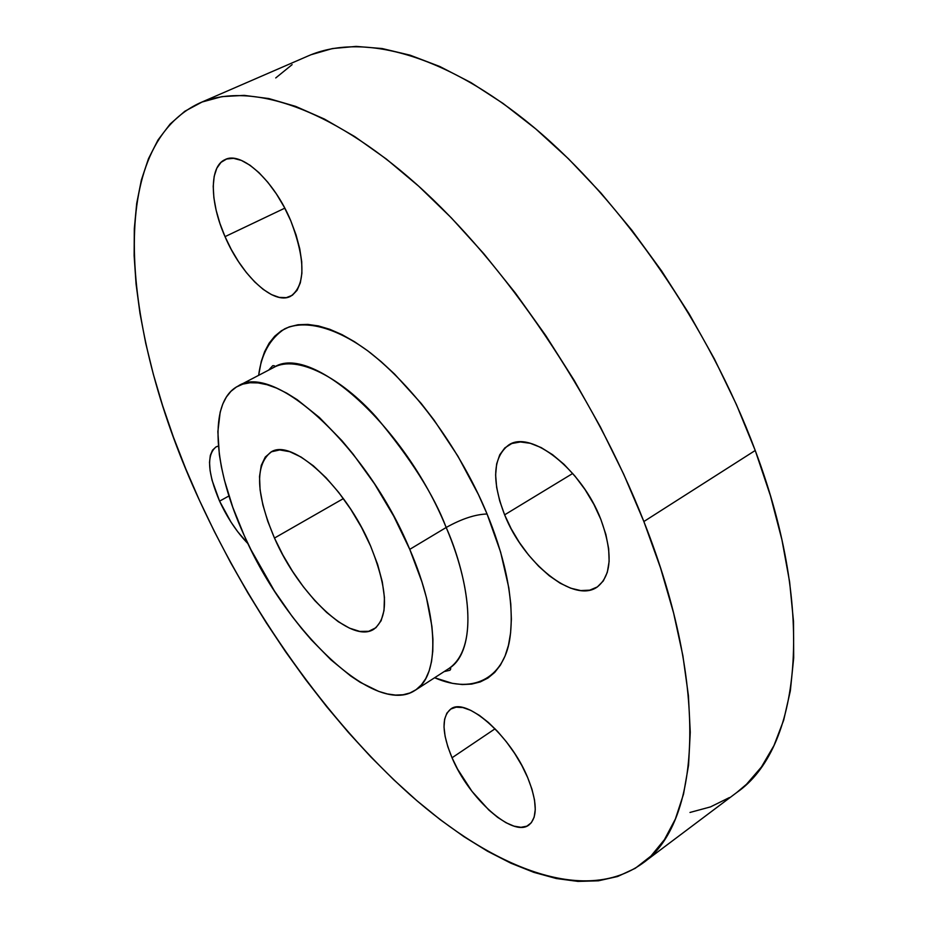 <?xml version="1.0" encoding="UTF-8"?>
<svg xmlns="http://www.w3.org/2000/svg" width="928" height="928" viewBox="0 0 928 928"><rect width="100%" height="100%" fill="white"/><g stroke="black" fill="none" stroke-linecap="round" stroke-linejoin="round"><path stroke-width="1.39" d="M248.066 543.773C236.872 532.196 227.372 517.986 219.588 501.143L228.961 495.958L219.588 501.143L231.014 522.128L237.707 531.709L248.066 543.773M527.696 777.641C537.3 801.734 537.718 817.51 528.948 824.98C512.882 837.961 468.86 798.382 452.04 757.77L495.053 728.793L452.04 757.77L457.597 769.15L471.946 791.306L488.882 810.074L497.594 817.313L506.062 822.742L513.961 826.129L520.979 827.3L526.849 826.175L531.315 822.753L534.168 817.127L535.27 809.471L534.54 800.087L531.988 789.334L527.696 777.641L521.838 765.496L514.657 753.408L506.456 741.901L497.594 731.45L488.418 722.483L479.347 715.36L470.728 710.338L462.898 707.577L456.158 707.171L450.764 709.062L446.867 713.156L444.605 719.246L444.013 727.076L445.115 736.345L447.818 746.704L452.04 757.77C441.879 733.224 441.426 717.008 450.672 709.12C465.682 696.534 510.562 735.394 527.696 777.641M600.88 519.471C613.002 553.123 611.726 575.685 597.029 587.157C573.655 603.757 523.427 562.89 504.623 514.843L572.727 473.466L504.623 514.843L511.224 528.832L519.286 542.358L528.542 554.979L538.658 566.254L549.306 575.778L560.129 583.19L570.732 588.201L580.719 590.568L589.721 590.162L597.365 586.925L603.316 580.928L607.306 572.332L609.128 561.428L608.652 548.634L605.868 534.447L600.88 519.471L593.862 504.333L585.104 489.671L575.012 476.145L564.004 464.313L552.554 454.674L541.175 447.586L530.306 443.306L520.399 441.96L511.815 443.514L504.855 447.876L499.751 454.79L496.642 463.942L495.622 474.974L496.654 487.432L499.705 500.888L504.623 514.843C491.515 480.576 492.849 457.307 508.637 445.034C530.584 429.455 581.926 469.429 600.88 519.471M290.789 220.806C305.66 260.223 305.614 285.372 290.673 296.252C273.748 305.625 241.535 275.616 225.028 236.64L284.792 208.174L225.028 236.64L231.304 249.539L238.508 261.661L246.407 272.588L254.724 281.95L263.169 289.374L271.463 294.605L279.282 297.412L286.334 297.644L292.366 295.255L297.099 290.278L300.324 282.843L301.902 273.203L301.716 261.696L299.756 248.785L296.067 234.958L290.789 220.806L284.142 206.932L276.393 193.917L267.867 182.329L258.958 172.631L250.015 165.242L241.419 160.416L233.52 158.328L226.629 159.013L220.992 162.377L216.792 168.258L214.182 176.355L213.208 186.331L213.881 197.803L216.154 210.308L219.924 223.416L225.028 236.64C209.751 202.374 209.09 166.298 225.098 159.604C241.396 150.777 274.236 180.682 290.789 220.806M444.141 671.605L449.941 670.26C451.298 668.369 450.927 667.812 448.816 668.589C482.386 645.563 465.276 569.978 446.182 527.487C461.622 518.856 475.24 514.356 487.061 513.996C501.665 549.156 515.121 596.484 510.191 636.098C505.482 675.735 475.484 695.617 434.629 677.742L452.47 683.356L462.388 684.562L471.668 684.098L480.228 681.941L487.942 678.055L494.717 672.429L500.447 665.074L505.064 656.003L508.463 645.285L510.586 632.989L511.374 619.208L510.783 604.07L508.799 587.726L500.621 552.114L487.061 513.996L478.43 494.578L457.945 456.205L434.06 420.106L421.219 403.471L394.551 374.054L381.072 361.584L367.708 350.796L354.612 341.782L341.945 334.602L329.834 329.312L318.408 325.914L307.771 324.406L298.004 324.742L289.2 326.876L281.416 330.728L274.7 336.226L269.085 343.256L264.596 351.724L261.244 361.502L258.645 375.33C261.383 354.055 270.025 338.569 284.583 328.895C305.59 318.872 337.85 328.164 370.411 352.849C428.736 399.423 469.417 470.577 487.061 513.996C475.24 514.356 461.622 518.856 446.182 527.487C404.562 424.954 310.08 342.339 273.609 367.523L238.02 386.106C273.052 361.572 367.047 445.985 409.758 549.353L446.182 527.487L409.758 549.353C439.454 617.851 439.617 676.013 415.083 690.351C375.179 717.193 285.65 630.472 244.226 535.526C213.312 468.176 207.907 401.406 238.02 386.106M370.62 546.093C387.916 589.512 389.018 617.213 373.914 629.184C351.434 644.473 298.828 594.419 274.479 538.054L343.383 498.591L274.479 538.054C255.931 494.044 254.724 465.392 270.872 452.11C291.705 437.598 345.831 486.864 370.62 546.093L361.526 527.406L350.749 509.275L338.778 492.501L326.134 477.816L313.386 465.833L301.066 457.028L289.698 451.681L279.711 449.941L271.475 451.785L265.269 457.04L261.255 465.404L259.527 476.482L260.084 489.822L262.868 504.902L267.728 521.165L274.479 538.054L282.878 555.002L292.622 571.451L303.41 586.844L314.882 600.671L326.656 612.445L338.337 621.737L349.508 628.152L359.762 631.411L368.694 631.295L375.921 627.734L381.118 620.739L384.018 610.52L384.436 597.388L382.29 581.844L377.638 564.502L370.62 546.093M642.153 863.62L736.89 792.408C799.147 749.511 817.185 615.067 755.23 450.486L643.858 521.536C710.929 690.838 699.526 824.621 642.153 863.62C584.025 904.962 492.826 867.958 410.106 794.797C326.865 720.232 251.001 612.445 199.369 500.18C123.447 336.62 102.416 148.619 199.566 103.078C248.368 81.676 328.094 105.595 416.452 184.185C504.565 262.752 593.966 394.133 643.858 521.536L755.23 450.486C709.178 326.575 622.178 200.912 533.496 127.02C444.57 53.14 361.433 32.619 308.282 55.889L199.659 103.031M275.744 77.94L292.123 64.635M311.019 54.74L332.398 48.558L356.155 46.4L382.139 48.534L410.118 55.181L439.837 66.514L470.96 82.592L503.069 103.437L535.746 128.911L568.481 158.804L600.741 192.769L631.98 230.353L661.664 271.011L689.284 314.082L714.351 358.858L736.438 404.585L755.23 450.486L770.449 495.807L781.933 539.818L789.612 581.868L793.498 621.366L793.695 657.824L790.343 690.861L783.684 720.186L773.952 745.578L761.459 766.957L746.506 784.264L736.681 792.57M729.408 797.558L710.465 806.908L689.991 812.452M643.858 521.536L660.55 568.017L673.589 612.967L682.88 655.69L688.414 695.606L690.258 732.227L688.564 765.171L683.518 794.171L675.375 819.018L664.425 839.654L650.946 856.057L635.251 868.306L617.654 876.496L598.444 880.8L577.9 881.403L556.29 878.514L533.878 872.366L510.864 863.191L487.49 851.208L463.907 836.65L440.301 819.726L416.834 800.655L393.623 779.648L370.806 756.888L348.499 732.54L326.784 706.8L305.788 679.806L285.569 651.734L266.243 622.723L247.869 592.922L230.55 562.472L214.356 531.5L199.369 500.18L185.681 468.628L173.385 437.018L162.574 405.49L153.329 374.239L145.754 343.43L139.966 313.246L136.056 283.933L134.131 255.687L134.305 228.764L136.694 203.441L141.381 179.986L148.468 158.723L158.027 139.954L170.137 124.027L184.811 111.267L202.084 102.022L221.908 96.628L244.203 95.375L268.865 98.565L295.684 106.395L324.417 119.051L354.751 136.602L386.326 159.024L418.69 186.192L451.344 217.871L483.79 253.68L515.458 293.132L545.803 335.634L574.281 380.503L600.404 426.973L623.72 474.254L643.858 521.536M218.382 446.032L216.015 446.925L212.5 450.184L210.32 455.404L209.519 462.353L210.111 470.728L212.048 480.228L219.588 501.143C207.605 472.932 206.422 454.848 216.038 446.902L218.382 446.032M415.118 690.328L448.804 668.589C474.22 653.672 475.194 595.416 446.182 527.487C433.91 495.018 410.536 458.154 376.06 416.892C341.446 378.183 297.215 354.299 273.609 367.523C275.338 366.142 275.048 365.539 272.716 365.713L268.679 370.098M409.758 549.353L421.938 581.972L426.416 597.562L431.914 626.4L432.935 639.346L432.784 651.131L431.52 661.664L429.154 670.828L425.755 678.588L421.37 684.876L416.08 689.678L409.944 692.972L403.054 694.759L395.49 695.072L387.347 693.935L378.694 691.395L360.238 682.335L350.61 675.944L330.948 659.82L311.298 639.798L301.67 628.534L292.262 616.586L274.41 590.939L250.931 549.643L244.226 535.526L232.824 507.407L224.414 480.124L221.444 467.074L219.333 454.569L217.86 431.624L220.18 412.16L222.79 404.005L226.374 397.033L230.921 391.349L236.408 387.011L242.8 384.134L250.073 382.754L258.158 382.928L266.997 384.702L276.498 388.078L286.601 393.078L297.18 399.666L319.336 417.426L341.98 440.719L353.15 454.163L374.518 483.848L393.704 516.107L409.758 549.353"/></g></svg>
